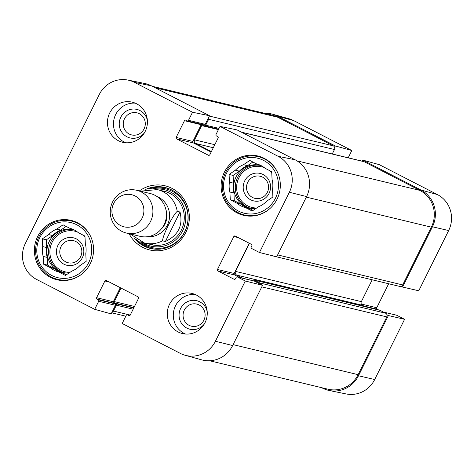 <?xml version="1.0" encoding="UTF-8"?>
<svg xmlns="http://www.w3.org/2000/svg" width="474" height="474" viewBox="0 0 474 474"><rect width="100%" height="100%" fill="white"/><g stroke="black" fill="none" stroke-linecap="round" stroke-linejoin="round"><path stroke-width="0.71" d="M401.146 286.308L402.539 287.025L418.755 290.775L448.653 230.548A26.894 26.034 -76.5 0 0 437.395 194.565L379.313 164.674L362.847 160.117L420.93 190.009A27.492 26.615 103.5 0 1 432.436 226.791L402.539 287.025M362.847 160.117L362.314 161.196M334.626 147.408L335.343 145.962L351.809 150.519L293.726 120.633A26.894 26.034 -76.5 0 0 288.921 118.749L272.349 114.151A27.492 26.615 103.5 0 1 277.26 116.077L335.343 145.962M264.356 113.239A27.492 26.615 103.5 0 1 272.349 114.151M383.348 312.028L396.584 315.204A1.102 1.067 103.5 0 1 396.815 315.293L404.595 319.298L388.384 315.542L358.48 375.775A27.492 26.615 103.5 0 1 329.229 390.499A27.492 26.615 103.5 0 1 322.569 388.159L321.615 387.667M388.384 315.542L386.991 314.825M388.662 283.748L376.753 307.745A1.102 1.067 -76.5 0 0 377.209 309.214L378.596 309.931M329.229 390.499L346.079 393.93A26.894 26.034 -76.5 0 0 374.697 379.526L404.595 319.298M351.809 150.519L348.194 157.801M124.466 118.82A11.364 11.003 103.5 0 1 143.539 117.588A11.364 11.003 103.5 0 1 134.8 135.191A11.364 11.003 103.5 0 1 124.466 118.82M184.291 310.103A11.364 11.003 103.5 0 1 203.364 308.864A11.364 11.003 103.5 0 1 194.624 326.468A11.364 11.003 103.5 0 1 184.291 310.103M267.354 192.349A11.364 11.003 103.5 0 1 248.281 193.588A11.364 11.003 103.5 0 1 257.021 175.984A11.364 11.003 103.5 0 1 267.354 192.349M80.61 256.748A11.364 11.003 103.5 0 1 61.537 257.98A11.364 11.003 103.5 0 1 70.276 240.377A11.364 11.003 103.5 0 1 80.61 256.748M81.854 274.073A29.969 29.015 103.5 0 1 57.65 279.358A29.969 29.015 103.5 0 1 38.809 236.923A29.969 29.015 103.5 0 1 71.651 221.085A29.969 29.015 103.5 0 1 90.812 236.793M76.083 222.081A30.514 29.542 -76.5 0 0 75.727 222.063M61.727 280.341A30.514 29.542 -76.5 0 0 62.053 280.49M268.598 209.68A29.969 29.015 103.5 0 1 244.394 214.965A29.969 29.015 103.5 0 1 225.553 172.53A29.969 29.015 103.5 0 1 258.395 156.693A29.969 29.015 103.5 0 1 277.551 172.394M248.471 215.943A30.514 29.542 -76.5 0 0 248.797 216.091M262.827 157.688A30.514 29.542 -76.5 0 0 262.472 157.67M82.31 257.803A14.113 13.663 -76.5 0 0 69.477 237.48A14.113 13.663 -76.5 0 0 58.628 259.343A14.113 13.663 -76.5 0 0 82.31 257.803M48.668 234.577L52.685 235.537L46.363 239.82L46.725 247.541L42.713 246.575L42.346 238.855L48.668 234.577A22.545 21.828 103.5 0 1 56.744 229.108L63.06 224.824L69.743 228.261A22.545 21.828 103.5 0 1 78.281 232.657L84.965 236.093L85.326 243.814A22.545 21.828 103.5 0 1 85.788 253.679L86.15 261.399L79.828 265.677A22.545 21.828 103.5 0 1 71.758 271.146L65.436 275.43L58.752 271.987L62.769 272.953L66.36 274.802M42.346 238.855L46.363 239.82M66.153 226.418L60.755 230.074L56.744 229.108M43.175 256.44L47.187 257.4L47.554 265.126L54.237 268.562L50.22 267.597L43.537 264.16L43.175 256.44A22.545 21.828 103.5 0 1 42.713 246.575M43.537 264.16L47.554 265.126M39.828 237.563A28.316 27.415 103.5 0 1 87.346 234.482A28.316 27.415 103.5 0 1 65.572 278.339A28.316 27.415 103.5 0 1 39.828 237.563M58.752 271.987A22.545 21.828 103.5 0 1 50.22 267.597M62.769 272.953A22.545 21.828 103.5 0 1 54.237 268.562M47.187 257.4A22.545 21.828 103.5 0 1 46.725 247.541M68.991 273.024A21.994 21.294 103.5 0 1 63.125 272.479A21.994 21.294 103.5 0 1 49.296 241.331A21.994 21.294 103.5 0 1 73.405 229.706A21.994 21.294 103.5 0 1 74.092 229.884M83.193 235.187A21.994 21.294 103.5 0 1 85.018 237.243M52.685 235.537A22.545 21.828 103.5 0 1 60.755 230.074M269.054 193.41A14.113 13.663 -76.5 0 0 256.221 173.087A14.113 13.663 -76.5 0 0 245.372 194.944A14.113 13.663 -76.5 0 0 269.054 193.41M235.412 170.178L239.429 171.144L233.107 175.427L233.469 183.148L229.452 182.182L229.09 174.462L235.412 170.178A22.545 21.828 103.5 0 1 243.482 164.709L249.804 160.431L256.487 163.868A22.545 21.828 103.5 0 1 265.025 168.258L271.703 171.701L272.07 179.421A22.545 21.828 103.5 0 1 272.532 189.28L272.894 197L266.572 201.284A22.545 21.828 103.5 0 1 258.502 206.753L252.18 211.037L245.496 207.594L249.514 208.56L253.104 210.409M229.09 174.462L233.107 175.427M252.897 162.019L247.499 165.675L243.482 164.709M229.914 192.041L233.931 193.007L234.292 200.727L240.976 204.17L236.964 203.204L230.281 199.761L229.914 192.041A22.545 21.828 103.5 0 1 229.452 182.182M230.281 199.761L234.292 200.727M226.572 173.164A28.316 27.415 103.5 0 1 274.091 170.083A28.316 27.415 103.5 0 1 252.316 213.946A28.316 27.415 103.5 0 1 226.572 173.164M245.496 207.594A22.545 21.828 103.5 0 1 236.964 203.204M249.514 208.56A22.545 21.828 103.5 0 1 240.976 204.17M233.931 193.007A22.545 21.828 103.5 0 1 233.469 183.148M255.735 208.625A21.994 21.294 103.5 0 1 249.869 208.08A21.994 21.294 103.5 0 1 236.04 176.938A21.994 21.294 103.5 0 1 260.143 165.313A21.994 21.294 103.5 0 1 260.836 165.491M269.937 170.788A21.994 21.294 103.5 0 1 271.762 172.85M239.429 171.144A22.545 21.828 103.5 0 1 247.499 165.675M136.441 239.607A31.343 30.342 -76.5 0 0 151.04 248.572M165.675 187.639A31.343 30.342 -76.5 0 0 148.599 188.996M142.271 242.41A29.003 28.079 -76.5 0 0 181.957 232.118A29.003 28.079 -76.5 0 0 170.516 192A29.003 28.079 -76.5 0 0 155.063 189.15M147.906 243.63A27.492 26.615 -76.5 0 0 181.921 228.853A27.492 26.615 -76.5 0 0 169.822 193.345A27.492 26.615 -76.5 0 0 160.645 190.619M166.232 191.828A27.492 26.615 -76.5 0 0 162.76 191.549M150.217 243.766A27.492 26.615 -76.5 0 0 153.434 245.094M120.289 287.682L113.322 301.725A1.102 1.067 -76.5 0 0 113.778 303.194L114.963 303.804A1.102 1.067 103.5 0 1 115.425 305.28L111.153 313.883L94.687 309.326L36.605 279.435A26.894 26.034 103.5 0 1 25.347 243.452L99.303 94.474A26.894 26.034 103.5 0 1 127.921 80.07A26.894 26.034 103.5 0 1 134.432 82.358L192.515 112.249L209.514 115.733L151.431 85.841A27.492 26.615 -76.5 0 0 144.771 83.501L127.921 80.07M147.39 120.485A14.664 14.196 -76.5 0 0 135.386 109.138A14.664 14.196 -76.5 0 0 120.817 117.167A14.664 14.196 -76.5 0 0 125.634 136.008A14.664 14.196 -76.5 0 0 144.422 132.839M135.208 103.142A20.619 19.961 -76.5 0 0 114.056 119.01A20.619 19.961 -76.5 0 0 125.693 142.757M207.215 311.768A14.664 14.196 -76.5 0 0 195.211 300.421A14.664 14.196 -76.5 0 0 180.641 308.444A14.664 14.196 -76.5 0 0 185.458 327.285A14.664 14.196 -76.5 0 0 204.247 324.115M195.033 294.425A20.619 19.961 -76.5 0 0 173.881 310.286A20.619 19.961 -76.5 0 0 185.518 334.034M237.29 276.935L254.023 280.958A1.102 1.067 103.5 0 1 254.254 281.041L262.555 285.312L245.301 281.023L237.521 277.023A1.102 1.067 -76.5 0 0 236.088 277.515L235.477 278.748A1.102 1.067 103.5 0 1 234.038 279.239L217.916 270.944A1.102 1.067 103.5 0 1 217.459 269.475L233.812 236.532A1.102 1.067 103.5 0 1 235.246 236.034L251.368 244.329A1.102 1.067 103.5 0 1 251.83 245.805L251.22 247.031A1.102 1.067 -76.5 0 0 251.676 248.506L259.462 252.506L276.709 256.795L306.607 196.562A27.492 26.615 -76.5 0 0 295.101 159.779L237.018 129.888L220.019 126.404L278.102 156.296A26.894 26.034 103.5 0 1 289.359 192.278L259.462 252.506M245.301 281.023L215.403 341.256A26.894 26.034 103.5 0 1 185.079 355.251L201.651 359.849A27.492 26.615 -76.5 0 0 232.651 345.54L262.555 285.312M209.514 115.733L205.242 124.342A1.102 1.067 103.5 0 1 204.039 124.923L187.307 120.9A1.102 1.067 -76.5 0 0 188.51 120.319L192.515 112.249M201.527 124.318A1.102 1.067 -76.5 0 0 201.183 124.721L192.888 141.436A1.102 1.067 -76.5 0 0 193.345 142.911L211.149 152.071M249.217 243.221L234.192 273.492A1.102 1.067 -76.5 0 0 234.648 274.967L239.518 277.474M90.297 263.603A30.514 29.542 103.5 0 1 56.85 279.737A30.514 29.542 103.5 0 1 35.254 243.162A30.514 29.542 103.5 0 1 71.112 220.392A30.514 29.542 103.5 0 1 90.297 263.603M277.041 199.21A30.514 29.542 103.5 0 1 243.595 215.338A30.514 29.542 103.5 0 1 221.998 178.763A30.514 29.542 103.5 0 1 257.856 155.993A30.514 29.542 103.5 0 1 277.041 199.21M205.046 322.658A20.619 19.961 103.5 0 1 182.449 333.554A20.619 19.961 103.5 0 1 167.855 308.841A20.619 19.961 103.5 0 1 192.083 293.453A20.619 19.961 103.5 0 1 205.046 322.658M145.222 131.375A20.619 19.961 103.5 0 1 122.624 142.271A20.619 19.961 103.5 0 1 108.031 117.564A20.619 19.961 103.5 0 1 132.258 102.177A20.619 19.961 103.5 0 1 145.222 131.375M145.595 189.476A31.343 30.342 103.5 0 1 165.076 187.485A31.343 30.342 103.5 0 1 187.26 225.049A31.343 30.342 103.5 0 1 150.436 248.435A31.343 30.342 103.5 0 1 133.982 237.818M129.07 233.688A32.99 31.942 -76.5 0 0 173.354 246.142A32.99 31.942 -76.5 0 0 184.451 199.945A32.99 31.942 -76.5 0 0 139.344 190.921M220.019 126.404L216.014 134.474A1.102 1.067 -76.5 0 0 216.476 135.943L217.661 136.553A1.102 1.067 103.5 0 1 218.117 138.023L209.822 154.743A1.102 1.067 103.5 0 1 208.382 155.235L176.612 138.888A1.102 1.067 103.5 0 1 176.156 137.419L184.451 120.698A1.102 1.067 103.5 0 1 185.891 120.206L187.076 120.817A1.102 1.067 -76.5 0 0 187.307 120.9M94.687 309.326L98.693 301.257A1.102 1.067 -76.5 0 0 98.231 299.787L97.046 299.177A1.102 1.067 103.5 0 1 96.589 297.708L104.884 280.987A1.102 1.067 103.5 0 1 106.324 280.495L138.094 296.843A1.102 1.067 103.5 0 1 138.55 298.312L130.255 315.032A1.102 1.067 103.5 0 1 128.815 315.524L127.63 314.914A1.102 1.067 -76.5 0 0 126.197 315.411L122.191 323.481L180.274 353.367A26.894 26.034 103.5 0 0 185.079 355.251M332.262 153.973L334.466 149.529A2.749 2.66 -76.5 0 0 333.317 145.85L277.604 117.179A27.492 26.615 -76.5 0 0 271.821 115.028L152.385 86.333M274.446 256.233A2.749 2.66 103.5 0 1 273.836 256.161L399.665 286.391A2.749 2.66 -76.5 0 0 402.681 284.939L431.358 227.165A27.492 26.615 -76.5 0 0 419.851 190.382L364.139 161.711A2.749 2.66 -76.5 0 0 363.564 161.492L241.408 132.145M365.241 306.719L362.503 305.309A2.749 2.66 103.5 0 1 361.354 301.636L372.197 279.79M209.644 360.761L328.008 389.201A27.492 26.615 -76.5 0 0 358.137 374.667L386.814 316.899A2.749 2.66 -76.5 0 0 385.664 313.219L379.976 310.292A1.102 1.067 -76.5 0 0 379.745 310.203L253.916 279.974A1.102 1.067 103.5 0 1 254.147 280.057L259.835 282.99A2.749 2.66 103.5 0 1 261.162 284.596M208.803 117.173A2.749 2.66 103.5 0 1 208.643 119.294L205.71 125.195A1.102 1.067 103.5 0 1 204.276 125.693L203.091 125.083A1.102 1.067 -76.5 0 0 201.651 125.58L194.577 139.836A2.749 2.66 -76.5 0 0 195.726 143.515L211.392 151.579M273.836 256.161A2.749 2.66 103.5 0 1 273.261 255.948L273.231 255.93M249.454 243.346L235.525 271.401A2.749 2.66 -76.5 0 0 236.674 275.08L242.895 278.279M252.672 280.632L252.707 280.555A1.102 1.067 103.5 0 1 253.916 279.974M121 288.05L114.275 301.6A1.102 1.067 -76.5 0 0 114.738 303.07L115.923 303.68A1.102 1.067 103.5 0 1 116.379 305.155L113.452 311.051A2.749 2.66 103.5 0 1 111.87 312.443M180.025 212.008C183.177 225.488 178.295 235.323 165.385 241.509L162.57 240.833C162.594 235.525 172.524 215.516 177.217 211.333L180.025 212.008L165.385 241.509M113.677 203.47A16.495 15.968 103.5 0 1 141.359 201.675A16.495 15.968 103.5 0 1 128.673 227.224A16.495 15.968 103.5 0 1 113.677 203.47M112.616 201.912A21.994 21.294 103.5 0 1 136.719 190.287A21.994 21.294 103.5 0 1 152.284 216.648A21.994 21.294 103.5 0 1 126.445 233.06A21.994 21.294 103.5 0 1 112.616 201.912M136.719 190.287L150.264 193.54A21.994 21.294 103.5 0 1 165.829 219.9A21.994 21.294 103.5 0 1 139.99 236.313L126.445 233.06M361.301 304.03L376.753 307.745M363.854 306.008L377.209 309.214M383.46 312.082L396.815 315.293M358.48 375.775L374.697 379.526M420.93 190.009L437.395 194.565M432.436 226.791L448.653 230.548M277.26 116.077L293.726 120.633M69.909 272.402A20.892 20.228 103.5 0 1 52.122 242.267A20.892 20.228 103.5 0 1 77.428 231.97M82.5 234.826A20.892 20.228 103.5 0 1 84.526 236.633M63.937 272.651A21.994 21.294 103.5 0 1 50.908 241.716A21.994 21.294 103.5 0 1 74.122 229.902M256.653 208.003A20.892 20.228 103.5 0 1 238.866 177.874A20.892 20.228 103.5 0 1 264.172 167.577M269.244 170.433A20.892 20.228 103.5 0 1 271.264 172.24M250.675 208.258A21.994 21.294 103.5 0 1 237.646 177.323A21.994 21.294 103.5 0 1 260.866 165.503M170.522 189.375A31.124 30.135 -76.5 0 0 149.393 188.93M137.116 240.028A31.124 30.135 -76.5 0 0 156.142 249.223M139.866 241.467A30.164 29.204 -76.5 0 0 183.1 234.571A30.164 29.204 -76.5 0 0 172.169 191.235A30.164 29.204 -76.5 0 0 152.492 188.895M234.192 273.492L217.459 269.475M234.648 274.967L217.916 270.944M238.309 237.61L233.812 236.532M254.254 281.041L237.521 277.023M234.517 279.358L234.038 279.239M208.862 155.353L208.382 155.235M193.345 142.911L176.612 138.888M192.888 141.436L176.156 137.419M201.183 124.721L184.451 120.698M205.242 124.342L188.51 120.319M109.387 282.071L104.884 280.987M129.295 315.643L128.815 315.524M129.882 315.459L127.63 314.914M115.425 305.28L98.693 301.257M114.963 303.804L98.231 299.787M113.778 303.194L97.046 299.177M113.322 301.725L96.589 297.708M306.607 196.562L289.359 192.278M151.431 85.841L134.432 82.358M232.651 345.54L215.403 341.256M295.101 159.779L278.102 156.296M155.152 87.755L277.604 117.179M209.354 116.065L333.317 145.85M208.643 119.294L334.466 149.529M205.71 125.195L219.029 128.395M201.651 125.58L218.425 129.609M194.577 139.836L214.805 144.694M195.726 143.515L213.3 147.734M241.687 132.287L364.139 161.711M297.014 160.87L419.851 190.382M306.328 197.125L431.358 227.165M277.651 254.899L402.681 284.939M235.525 271.401L361.354 301.636M236.674 275.08L362.503 305.309M254.147 280.057L379.976 310.292M259.835 282.99L385.664 313.219M261.784 286.859L386.814 316.899M233.107 344.628L358.137 374.667M114.275 301.6L134.509 306.459M114.738 303.07L133.905 307.673M115.923 303.68L133.757 307.97M116.379 305.155L133.158 309.184M113.452 311.051L130.226 315.08M162.57 240.833A27.492 26.615 103.5 0 1 144.505 243.055L130.137 233.949M140.417 191.176L157.35 189.588A27.492 26.615 103.5 0 1 177.217 211.333M157.03 196.532A20.892 20.228 103.5 0 1 168.993 220.659A20.892 20.228 103.5 0 1 147.373 236.722M165.882 209.561A18.142 17.568 103.5 0 1 161.184 229.138M57.65 279.358L62.408 280.501M71.651 221.085L76.409 222.229M244.394 214.965L249.152 216.108M258.395 156.693L263.153 157.836M129.912 315.435L127.399 314.831M218.644 129.177L204.507 125.776M125.806 316.199L111.686 312.804"/></g></svg>
